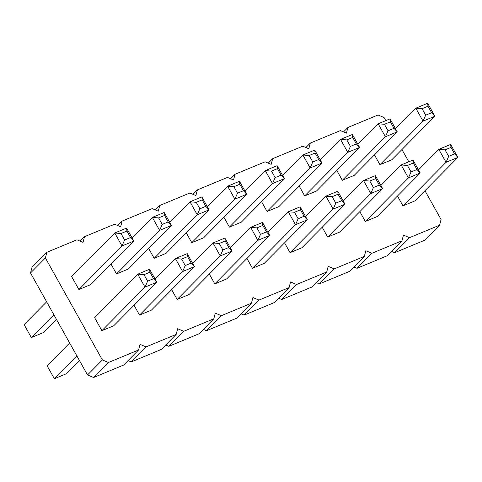 <?xml version="1.0" encoding="UTF-8"?>
<svg xmlns="http://www.w3.org/2000/svg" width="482" height="482" viewBox="0 0 482 482"><rect width="100%" height="100%" fill="white"/><g stroke="black" fill="none" stroke-linecap="round" stroke-linejoin="round"><path stroke-width="0.72" d="M385.799 120.621L384.082 117.554L378.021 114.993L347.914 127.477L346.45 133.153L340.388 130.598L310.281 143.082L308.817 148.757L302.756 146.203L272.649 158.68L271.185 164.362L265.118 161.801L235.011 174.285L233.553 179.961L227.486 177.406L197.379 189.89L195.915 195.565L189.854 193.011L159.747 205.489L158.283 211.164L152.222 208.61L122.115 221.093L120.651 226.769L114.589 224.214L84.483 236.698L83.018 242.374L76.951 239.813L46.85 252.297L45.386 257.972L102.371 359.946L108.438 362.5L138.545 350.016L140.009 344.341L146.07 346.895L176.177 334.418L177.641 328.736L183.702 331.297L213.809 318.813L215.273 313.137L221.334 315.692L251.441 303.208L252.905 297.533L258.973 300.087L289.079 287.609L290.538 281.934L296.605 284.488L326.712 272.005L328.176 266.329L334.237 268.884L364.344 256.4L365.808 250.724L371.869 253.285L401.976 240.801L403.44 235.126L409.501 237.68L439.608 225.196L441.072 219.521L424.961 190.691M408.802 161.783L401.952 149.528M343.521 131.917L347.914 127.477M46.85 252.297L31.993 267.311L30.529 272.993L87.519 374.96L93.58 377.514L123.687 365.031L138.545 350.016M128.079 360.59L131.212 361.916L161.319 349.432L176.177 334.418M165.712 344.992L168.845 346.311L198.952 333.827L213.809 318.813M203.35 329.387L206.477 330.706L236.584 318.228L251.441 303.208M240.982 313.782L244.115 315.108L274.222 302.624L289.079 287.609M278.614 298.183L281.747 299.503L311.854 287.019L326.712 272.005M316.246 282.579L319.379 283.898L349.486 271.42L364.344 256.4M353.878 266.98L357.011 268.299L387.118 255.815L401.976 240.801M391.511 251.375L394.644 252.695L424.75 240.211L439.608 225.196M336.834 170.477L342.322 180.298L354.174 175.382L397.258 131.839L393.975 128.326L388.046 130.779L385.407 136.755L397.258 131.839L390.016 118.873L390.348 121.844L393.975 128.326M299.202 186.082L304.69 195.903L316.541 190.986L359.626 147.444L356.337 143.925L350.414 146.383L347.775 152.354L359.626 147.444L352.384 134.478L352.716 137.442L356.337 143.925M267.058 211.502L310.143 167.959L321.994 163.043L278.909 206.591L267.058 211.502L261.569 201.681M290.062 252.664L333.146 209.122L344.998 204.205L301.913 247.754L290.062 252.664L284.573 242.85M322.205 227.245L327.694 237.066L339.545 232.149L382.636 188.607L379.346 185.088L373.417 187.546L370.779 193.517L382.636 188.607L375.388 175.641L375.719 178.605L379.346 185.088M359.837 211.64L365.326 221.461L377.183 216.545L420.268 173.002L416.978 169.489L411.05 171.947L408.417 177.918L420.268 173.002L413.02 160.036L413.357 163.006L416.978 169.489M191.788 242.705L234.873 199.162L246.73 194.246L203.639 237.795L191.788 242.705L186.299 232.89M209.309 274.053L214.797 283.874L226.648 278.958L269.733 235.415L266.444 231.896L262.823 225.413L262.485 222.449L269.733 235.415L257.882 240.325L260.521 234.354L266.444 231.896M246.941 258.448L252.429 268.269L264.281 263.353L307.365 219.81L304.076 216.298L298.153 218.75L295.514 224.726L307.365 219.81L300.123 206.844L300.455 209.815L304.076 216.298M223.931 217.286L229.42 227.106L241.277 222.19L284.362 178.647L281.072 175.135L277.451 168.652L277.114 165.681L284.362 178.647L272.511 183.558L275.144 177.587L281.072 175.135M149.589 269.257L137.738 274.168L94.647 317.716L101.895 330.682L113.746 325.766L156.837 282.223L153.547 278.704L147.619 281.163L144.98 287.133L156.837 282.223L149.589 269.257L149.92 272.222L153.547 278.704M139.527 315.077L182.612 271.535L194.469 266.618L151.384 310.161L139.527 315.077L134.038 305.257M116.524 273.915L159.608 230.366L171.459 225.456L128.375 268.998L116.524 273.915L111.035 264.094M78.891 289.513L71.643 276.554L114.728 233.005L121.976 245.971L133.827 241.054L130.538 237.542L124.615 240L121.976 245.971L78.891 289.513L90.743 284.603L133.827 241.054L126.585 228.088L126.917 231.059L130.538 237.542M154.156 258.31L197.24 214.767L209.098 209.851L166.007 253.393L154.156 258.31L148.667 248.489M171.67 289.652L177.159 299.473L189.016 294.562L232.101 251.014L228.811 247.501L222.883 249.959L220.25 255.93L232.101 251.014L224.853 238.048L225.19 241.018L228.811 247.501M374.466 154.873L379.955 164.693L391.806 159.783L434.897 116.234L431.607 112.722L425.678 115.18L423.039 121.151L434.897 116.234L427.648 103.269L427.98 106.239L431.607 112.722M397.475 196.041L402.958 205.856L414.815 200.946L457.9 157.397L454.61 153.885L448.682 156.343L446.049 162.314L457.9 157.397L450.652 144.437L450.989 147.402L454.61 153.885M394.644 252.695L409.501 237.68M305.883 147.522L310.281 143.082M357.011 268.299L371.869 253.285M268.251 163.121L272.649 158.68M319.379 283.898L334.237 268.884M230.619 178.726L235.011 174.285M281.747 299.503L296.605 284.488M192.987 194.33L197.379 189.89M244.115 315.108L258.973 300.087M155.355 209.929L159.747 205.489M206.477 330.706L221.334 315.692M117.722 225.534L122.115 221.093M168.845 346.311L183.702 331.297M80.084 241.139L84.483 236.698M131.212 361.916L146.07 346.895M30.529 272.993L45.386 257.972M93.58 377.514L108.438 362.5M87.519 374.96L102.371 359.946M69.643 342.985L47.103 365.766L54.352 378.732L76.891 355.951M54.352 378.732L66.203 373.815L79.416 360.464M46.64 301.822L24.1 324.603L31.348 337.563L53.888 314.788M31.348 337.563L43.199 332.652L56.412 319.301M342.322 180.298L385.407 136.755L378.165 123.79L390.016 118.873M357.873 144.299L378.165 123.79L384.425 124.296L390.348 121.844M304.69 195.903L347.775 152.354L340.527 139.388L352.384 134.478M320.235 159.897L340.527 139.388L346.787 139.9L352.716 137.442M282.603 175.502L302.895 154.993L310.143 167.959L312.782 161.988L318.704 159.53L321.994 163.043L314.746 150.077L315.083 153.047L318.704 159.53M312.782 161.988L309.155 155.505L302.895 154.993L314.746 150.077M305.612 216.665L325.904 196.156L333.146 209.122L335.785 203.151L341.714 200.693L344.998 204.205L337.755 191.24L338.087 194.21L341.714 200.693M335.785 203.151L332.164 196.668L325.904 196.156L337.755 191.24M327.694 237.066L370.779 193.517L363.536 180.551L375.388 175.641M343.244 201.06L363.536 180.551L369.796 181.063L375.719 178.605M365.326 221.461L408.417 177.918L401.169 164.952L413.02 160.036M380.876 185.462L401.169 164.952L407.429 165.465L413.357 163.006M207.338 206.706L227.631 186.197L234.873 199.162L237.512 193.192L243.44 190.733L246.73 194.246L239.482 181.286L239.819 184.251L243.44 190.733M237.512 193.192L233.891 186.709L227.631 186.197L239.482 181.286M230.342 247.869L250.634 227.359L262.485 222.449M214.797 283.874L257.882 240.325L250.634 227.359L256.894 227.872L262.823 225.413M252.429 268.269L295.514 224.726L288.266 211.761L300.123 206.844M267.974 232.27L288.266 211.761L294.526 212.273L300.455 209.815M244.97 191.101L265.263 170.598L277.114 165.681M229.42 227.106L272.511 183.558L265.263 170.598L271.523 171.104L277.451 168.652M101.895 330.682L144.98 287.133L137.738 274.168L143.998 274.68L149.92 272.222M155.077 279.078L175.37 258.569L182.612 271.535L185.251 265.558L191.179 263.106L194.469 266.618L187.221 253.653L187.558 256.623L191.179 263.106M185.251 265.558L181.63 259.075L175.37 258.569L187.221 253.653M132.068 237.909L152.36 217.4L159.608 230.366L162.247 224.395L168.17 221.937L171.459 225.456L164.217 212.49L164.549 215.46L168.17 221.937M162.247 224.395L158.626 217.912L152.36 217.4L164.217 212.49M124.615 240L120.988 233.517L114.728 233.005L126.585 228.088M169.706 222.31L189.998 201.801L197.24 214.767L199.879 208.796L205.808 206.338L209.098 209.851L201.85 196.885L202.181 199.855L205.808 206.338M199.879 208.796L196.258 202.313L189.998 201.801L201.85 196.885M177.159 299.473L220.25 255.93L213.002 242.964L224.853 238.048M192.71 263.473L213.002 242.964L219.262 243.476L225.19 241.018M379.955 164.693L423.039 121.151L415.797 108.185L427.648 103.269M395.505 128.694L415.797 108.185L422.057 108.697L427.98 106.239M402.958 205.856L446.049 162.314L438.801 149.348L450.652 144.437M418.509 169.857L438.801 149.348L445.061 149.86L450.989 147.402M384.425 124.296L388.046 130.779M346.787 139.9L350.414 146.383M309.155 155.505L315.083 153.047M332.164 196.668L338.087 194.21M369.796 181.063L373.417 187.546M407.429 165.465L411.05 171.947M233.891 186.709L239.819 184.251M256.894 227.872L260.521 234.354M294.526 212.273L298.153 218.75M271.523 171.104L275.144 177.587M143.998 274.68L147.619 281.163M181.63 259.075L187.558 256.623M158.626 217.912L164.549 215.46M120.988 233.517L126.917 231.059M196.258 202.313L202.181 199.855M219.262 243.476L222.883 249.959M422.057 108.697L425.678 115.18M445.061 149.86L448.682 156.343"/></g></svg>
